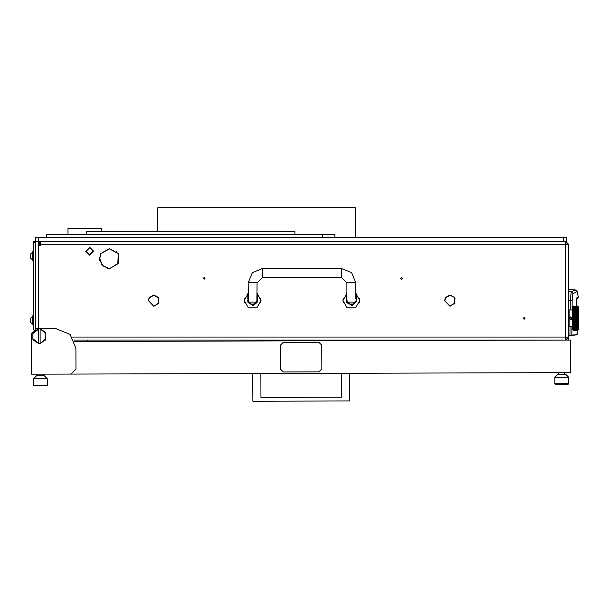 <?xml version="1.0" encoding="UTF-8"?>
<svg xmlns="http://www.w3.org/2000/svg" width="609" height="609" viewBox="0 0 609 609"><rect width="100%" height="100%" fill="white"/><g stroke="black" fill="none" stroke-linecap="round" stroke-linejoin="round"><path stroke-width="0.91" d="M40.323 241.339L40.323 244.3L568.578 244.3L568.578 337.112L565.616 337.112L565.441 340.073L565.616 338.102L566.606 337.112M565.632 340.073L568.578 337.112L568.578 340.066M35.391 242.321L33.411 242.321L33.411 241.339L35.391 241.339L35.391 328.426L38.451 328.426L35.391 328.228M563.637 237.388L566.606 237.388L566.606 241.339L563.637 241.339L563.637 237.388L35.391 237.388L35.391 241.339L38.352 241.339L38.352 328.228M343.194 302.551L342.966 300.191M359.546 302.407L359.63 299.186M244.453 302.551L244.232 300.191M260.804 302.407L260.888 299.186M353.821 304.036L348.881 304.036L346.97 302.551L347.107 302.064L355.793 302.064L353.821 304.036M255.08 304.036L250.147 304.036L248.228 302.551L248.365 302.064L256.861 302.064L256.99 302.551L255.08 304.036M568.578 307.492L568.578 329.21M568.677 310.354L569.072 309.958L569.072 326.744L568.677 326.348M577.439 307.773L577.461 306.015L578.451 306.997L578.451 329.705L577.477 330.687M577.583 309.288L577.477 307.674M577.461 310.187L577.477 308.908L577.081 309.501L577.081 308.344L576.738 308.786L576.449 308.245L576.738 307.751L577.028 308.245M577.515 312.059L577.477 310.681M577.538 313.917L577.469 312.463M577.576 315.812L577.522 314.335M577.576 317.928L577.477 316.208L577.636 316.901L577.37 316.208L577.081 317.106L576.792 316.208L577.081 315.325L577.37 316.208M577.461 320.197L577.606 318.888M577.53 322.336L577.477 320.494L577.636 321.118L577.423 320.463L577.081 321.377L576.792 320.494L577.081 319.603L577.37 320.494M577.591 323.965L577.576 322.915M577.477 326.013L577.507 324.62M577.515 327.657L577.423 326.173L576.396 328.365L576.106 327.809L576.396 327.2L576.685 327.809M577.614 328.624L577.636 327.231M577.515 329.85L577.636 328.54M577.538 330.39L577.636 329.538M573.511 330.58L572.529 329.705L572.529 306.997L573.511 306.007L573.389 306.776M573.389 329.088L573.511 330.413M573.472 326.538L573.632 329.439M577.461 313.848L573.655 325.328L573.343 324.521L573.511 327.261M577.461 311.922L573.655 323.493L573.343 322.603L573.465 325.023M573.374 322.306L573.686 323.546L573.998 322.74L574.279 323.569L573.998 324.376L573.708 323.569M577.636 310.027L573.655 321.499L573.343 320.562L573.48 321.925M573.374 320.243L573.655 321.499L573.998 320.669L574.279 321.544L573.998 322.412L573.708 321.544M573.389 318.659L573.48 319.824M573.48 316.878L573.594 319.428M576.792 308.9L576.396 309.501L576 308.9L574.965 311.275L573.343 316.147L573.343 318.256L573.594 317.274M573.48 314.777L573.396 315.896M573.472 312.782L573.404 314.51M573.396 312.059L573.465 312.752M575.711 309.501L575.421 308.9L575.025 309.501L574.622 308.9L573.655 311.374L573.343 310.605L573.343 312.181L573.655 311.412L573.937 312.181L573.511 312.592M573.998 310.552L573.655 309.745L573.343 310.461L573.655 311.374L573.998 310.552L573.998 312.029L573.708 311.275M573.617 306.502L573.511 309.814M573.998 306.015L573.511 306.083M578.451 307.492L578.451 329.21M554.875 377.329L557.829 374.36L565.723 374.337L568.692 377.291L554.875 377.329L554.89 383.746L568.715 383.708L568.22 384.203L561.803 384.226L555.385 384.241L554.89 383.746M372.936 340.614L372.784 340.073L367.311 340.637M33.533 378.798L36.487 375.829L37.347 375.822L44.388 375.806L47.357 378.76L33.533 378.798L33.548 385.215L47.373 385.177L46.878 385.672L34.043 385.71L33.548 385.215M33.411 251.7L32.62 251.7L32.62 260.591L33.411 260.591M30.45 254.189L32.247 252.392L30.45 254.189L30.45 258.102L32.62 259.898M32.62 252.392L32.247 259.898M30.45 318.37L32.247 316.573L30.45 318.37L30.45 322.283L32.62 324.079M32.62 316.573L32.247 324.079M33.411 315.881L32.62 315.881L32.62 324.772L33.411 324.772M101.543 231.466L101.543 228.497L67.972 228.497L67.972 234.427M117.141 252.195L116.745 252.195M341.482 268.493L341.482 277.377L346.909 282.804L355.793 282.804L351.599 272.68L341.482 268.493L262.487 268.493L252.362 272.68L248.167 282.804L248.365 302.064M341.482 277.377L262.487 277.377L262.487 268.493M262.487 277.377L257.059 282.804L248.167 282.804M107.709 268.485L106.446 267.869M568.578 300.191L572.178 300.557L572.863 293.85L577.134 291.505L575.383 289.983L568.578 289.389M576.525 299.141L576.434 306.007M576.51 299.43L578.276 297.611L578.276 296.834L576.776 297.862M576.457 306.007L576.449 299.232M568.578 335.978L570.024 335.772L569.955 335.277L568.578 335.475L568.578 335.978L571.881 335.079L571.92 326.744M568.578 291.544L571.912 291.97L573.023 293.645M576.457 299.126L576.54 298.501M346.909 293.462L342.958 300.58L347.153 307.849L355.549 307.849L359.744 300.58L355.793 293.462M248.167 293.462L244.217 300.58L248.419 307.849L256.808 307.849L261.002 300.58L257.059 293.462M577.477 306.205L577.477 306.761M577.583 310.849L577.37 310.423L577.081 311.13L577.081 309.745L576.738 310.286L576.449 309.623L576.738 309.007L577.028 309.623M577.56 312.676L577.636 311.694L577.636 312.859L577.37 312.181L577.081 312.98L576.792 312.181L577.081 311.412L577.37 312.181M577.461 315.911L577.081 315.203L577.636 313.566L577.636 314.83L577.37 314.13L577.081 314.99L576.792 314.13L577.081 313.292L577.37 314.13M577.461 318.05L577.636 319.025L577.37 318.355L577.081 319.253L576.792 318.355L577.081 317.449L577.37 318.355M577.461 322.283L577.636 323.135L577.423 322.511L577.081 323.409L576.792 322.572L577.081 321.712L577.37 322.572M577.461 324.254L577.636 325.008L577.423 324.437L577.081 325.29L576.792 324.521L577.081 323.722L577.37 324.521M577.598 325.807L577.477 326.279L577.134 325.434L577.461 324.787M577.53 318.583L577.081 319.413L577.028 317.274L573.998 326.173L573.655 325.328L573.343 326.097L573.998 324.673L574.279 325.434L573.655 326.957L573.998 326.416L574.279 327.079L573.511 328.106M573.998 324.376L573.655 323.493L573.343 324.353L573.594 323.569M573.998 322.412L573.655 321.499L573.343 322.42L573.594 321.544M573.343 316.147L573.998 314.297L573.998 316.041L573.708 315.157M573.594 315.157L573.998 316.238L573.655 317.106L573.511 316.672M576.738 310.286L576.396 311.374L576.396 309.745L575.368 312.265L575.025 309.745L573.396 313.856L573.998 312.333L574.279 313.133M573.594 313.133L573.998 314.191L573.655 314.99L573.511 314.579M573.343 307.766L573.632 307.271M573.343 316.36L573.457 316.802M577.507 310.757L577.081 309.745L577.461 309.098M576.38 328.342L575.711 329.461L575.421 329.043L575.711 328.563L576 329.043M577.423 326.416L577.081 326.957L577.461 326.515M576.403 328.342L577.081 327.2L577.081 328.365L576.792 327.809M576.068 328.929L576.396 328.563L576.685 329.043L576.396 329.461L576.106 329.043M577.423 324.673L575.711 328.365L575.421 327.809L575.711 327.2L576 327.809M575.695 328.342L575.025 329.461L574.736 329.043L575.025 328.563L575.307 329.043M577.423 326.173L577.081 325.328L576.738 326.173L577.081 325.571L577.37 326.287L577.081 326.957L576.792 326.287M576.738 326.416L576.411 326.995L576.738 326.416L577.028 327.079M575.718 328.342L576.106 327.809M577.081 323.409L577.423 322.511L577.484 324.49M577.461 328.883L577.081 329.461L576.792 329.043L577.081 328.563L577.37 329.043M577.073 328.342L576.685 329.043M577.088 328.342L577.477 327.802M577.081 323.722L576.396 325.29L576.396 323.722L576.685 324.521M576.396 325.29L575.025 328.365L574.736 327.809L575.025 327.2L575.307 327.809M577.477 322.572L577.423 320.463L576.738 322.412L577.081 323.493L576.738 324.376L576.449 323.569L576.738 322.74L577.028 323.569M575.01 328.342L574.34 329.461L574.051 329.043L574.34 328.563L574.622 329.043M576.738 324.376L576.396 325.328L576.738 324.673L577.028 325.434M576.396 325.571L576.068 326.211L576.396 325.571L576.685 326.287M576.396 327.2L576.053 326.173L575.764 327.079L576.053 326.416L576.335 327.079M575.033 328.342L575.368 327.916L575.65 328.464M577.081 321.377L576.053 324.376L575.764 323.569L576.053 322.74L576.335 323.569M576.738 322.74L575.711 325.29L575.711 323.722L576 324.521M577.081 327.2L576.053 324.437L574.34 328.365L574.051 327.809L574.34 327.2L574.622 327.809M574.325 328.342L573.511 329.271M575.711 325.29L576.053 324.673L576.335 325.434M575.711 325.571L575.398 326.249L575.711 325.571L576 326.287M577.477 320.494L577.081 319.413L576.685 320.494L576.792 322.572M574.348 328.342L574.736 327.809M575.368 326.416L575.041 326.995L575.368 326.416L575.65 327.079M574.668 307.773L574.34 308.146L574.051 307.667L574.34 307.24L574.622 307.667M574.34 309.501L574.051 308.9L573.511 309.205M574.051 308.9L574.279 308.245L573.998 308.786L573.708 308.245L573.998 307.751L574.279 308.245M574.698 307.773L575.025 307.24L575.307 307.667L575.025 308.146L574.736 307.667M574.348 308.36L574.683 307.751L574.965 308.245L574.683 308.786L574.394 308.245M573.655 309.501L573.998 309.007L574.279 309.623M573.982 307.773L573.511 307.91M577.081 314.99L576.396 317.289L576 316.208L575.368 318.355L574.965 317.274L573.998 320.326L573.998 318.522L574.279 319.428M573.998 320.326L573.511 320.958M577.477 314.137L577.028 313.133L576.396 315.203L576.053 314.191L575.025 317.106L575.025 315.325L575.307 316.208M577.568 312.569L577.028 311.275L576.738 312.029L576.449 311.275L576.738 310.552L577.028 311.275M576.738 312.029L576.396 312.98L576.106 312.181L576.396 311.412L576.685 312.181M576.396 312.98L576.053 313.97L576.053 312.333L576.335 313.133M573.998 320.669L574.683 318.522L574.965 319.428M575.025 317.106L575.368 316.383L575.65 317.274M574.683 318.522L575.025 317.449L575.086 319.063L574.736 318.355M577.081 311.13L577.423 310.552M576.053 313.97L576.792 312.181M575.368 316.383L576.053 314.297L576.053 316.041L575.764 315.157M577.081 309.501L573.998 318.18L573.96 316.474L574.279 317.274M573.998 318.18L573.511 318.827M577.081 317.106L576.396 319.413L576.053 318.355L575.368 320.463L575.025 319.413L575.711 317.289L575.025 315.203L574.34 317.106L574.34 315.325L574.622 316.208M576.396 311.412L576.053 312.029L575.764 311.275L576.053 310.552L576.335 311.275M576.053 316.041L576.738 314.297L576.053 312.265L575.025 314.99L575.025 313.292L575.307 314.13M574.34 317.106L573.998 318.355L574.34 317.449L574.622 318.355M573.998 318.522L573.708 319.428M574.34 317.449L574.736 316.208M577.081 312.98L576.449 311.275M575.025 314.99L575.711 313.292L576 314.13M577.081 319.253L576.396 321.499L576 320.494L575.368 322.511L575.368 320.463L575.025 321.377L574.736 320.494L575.025 319.603L575.307 320.494M575.025 321.377L574.683 322.412L574.683 320.669L574.965 321.544M574.683 322.412L574.34 323.409L574.34 321.712L574.622 322.572M573.998 324.673L573.655 325.29L573.511 324.924M576.053 318.18L576.396 317.289L576.053 318.18L575.764 317.274L576.053 316.383L576.335 317.274M577.081 325.571L576.053 322.511L576.396 321.499L575.368 324.437L575.025 323.493L574.34 325.328L573.998 324.437L575.025 321.712L575.307 322.572L575.025 323.409L574.736 322.572M575.025 323.409L575.711 321.712L575.711 319.413L576.053 318.522L576.335 319.428L576.053 320.326L575.764 319.428M576.053 320.326L576.738 318.522L576.396 317.289L576.738 316.383L577.028 317.274M575.025 319.253L574.34 321.377L574.051 320.494M576.738 322.412L576.396 321.499L576.053 322.511L575.307 318.355M573.998 322.74L573.655 323.409L573.511 323.014M577.081 317.449L576.335 315.157M573.998 326.416L574.683 324.673L574.051 322.572M577.081 313.292L577.423 312.333M577.081 315.325L576.792 314.13M576.053 318.522L575.764 317.274M576.038 307.773L575.711 308.146L575.421 307.667L575.711 307.24L576 307.667M575.421 308.9L575.65 308.245L575.368 308.786L575.079 308.245L575.368 307.751L575.65 308.245M576.396 309.501L575.711 311.374L574.965 309.623L574.279 311.275M575.718 308.36L576.053 307.751L576.335 308.245L576.053 308.786L575.764 308.245M573.998 312.333L575.368 309.007L575.65 309.623M576.068 307.773L576.396 307.24L576.685 307.667L576.396 308.146L576.106 307.667M574.736 308.9L574.965 308.245M575.025 309.501L575.307 310.423L574.683 312.265L573.937 310.423L573.511 310.788M576.053 316.383L575.025 313.209L575.711 311.374L575.025 313.209L574.622 312.181L574.34 313.209L575.025 311.412L574.34 309.745L574.683 309.007L574.965 309.623M577.408 307.773L577.081 308.146L576.792 307.667L577.081 307.24L577.37 307.667M576.053 314.297L575.307 312.181L574.34 314.99L574.34 313.292L574.622 314.13M575.025 313.292L574.683 313.97L574.394 313.133M577.088 308.36L577.461 307.819M574.683 313.97L573.708 317.274M574.34 315.325L574.683 314.297L574.965 315.157M577.081 311.412L576.449 309.623M576.053 312.333L575.764 311.275M576.106 308.9L576.335 308.245M574.34 313.292L574.051 314.13M576.053 310.552L575.711 309.745L576.053 309.007L576.335 309.623M576.053 322.74L575.368 324.376L575.079 323.569M575.368 324.376L575.025 325.29L575.025 323.722L575.307 324.521M575.711 327.2L575.025 325.328L575.368 324.437L574.279 327.079M576.053 326.416L575.421 324.521M575.025 325.29L574.34 326.957L574.683 326.416L574.965 327.079M573.663 328.342L574.051 327.809M574.683 326.416L575.025 325.571L575.307 326.287L575.025 326.957L574.736 326.287M576.449 321.544L576.792 320.494M576.053 324.673L575.307 322.572M577.081 321.712L576.335 319.428M575.025 327.2L574.279 325.434M575.025 325.571L574.736 324.521M577.081 319.603L576.792 318.355M99.419 258.612L102.304 265.646L109.293 268.638L102.51 265.44L99.716 258.612L100.949 253.877L99.419 258.612M402.511 278.366L401.62 277.476L400.73 278.366L401.62 279.249L402.511 278.366M205.035 278.366L204.144 277.476L203.254 278.366L204.144 279.249L205.035 278.366M525.034 318.355L524.143 317.464L523.253 318.355L524.143 319.238L525.034 318.355M450.241 306.16L454.664 303.221L454.733 298.067L454.923 303.366L450.234 305.863L454.664 303.221L454.999 297.923M154.024 306.16L158.705 303.366L158.782 297.923L158.705 303.366L154.024 306.16L158.447 303.221L158.515 298.067L158.447 303.221L154.024 306.16M454.847 297.656L450.089 295L445.339 297.656L450.089 295L454.847 297.656L450.089 295.296L445.59 297.816L450.089 295.296L454.847 297.656M118.047 253.473L109.445 248.594L100.835 253.473L109.445 248.891L118.047 253.473M109.59 268.638L118.123 263.628L118.192 253.732L117.864 263.476L109.59 268.638M158.629 297.656L153.871 295L149.121 297.656M158.378 297.816L153.871 295.296L149.372 297.816M577.271 330.695L577.18 334.646L569.955 335.277L569.994 326.744M86.234 251.213L89.69 254.669L93.147 251.213L89.69 247.756L86.234 251.213M93.641 251.213L89.69 255.156L85.747 251.213L89.69 247.262L93.641 251.213M346.414 293.789L346.826 302.551L346.414 300.58L351.355 305.512L356.288 300.58L356.09 301.973M346.97 302.551L352.36 305.413L356.288 300.58L356.288 293.789M247.673 293.789L248.091 302.551L247.673 300.58L252.613 305.512L257.546 300.58L257.348 301.973M248.228 302.551L253.618 305.413L257.546 300.58L257.546 293.789M574.279 330.276L573.708 330.276L574.302 330.2M576.685 310.423L576.396 309.745L576.205 310.179L576.396 311.13M573.708 306.434L574.279 306.434L573.686 306.502M575.368 326.15L575.079 325.434M576.396 323.409L576.106 322.572M574.317 329.439L573.998 329.888L573.708 329.538L573.708 328.464M577.423 320.326L577.134 319.428M575.368 327.695L575.079 327.079M577.423 322.412L577.134 321.544M576.396 326.957L576.106 326.287M577.423 324.376L577.134 323.569M575.688 329.439L575.368 329.888L575.079 329.538L575.079 328.464M575.368 322.412L575.079 321.544M574.34 327.2L573.708 325.434M577.423 316.041L577.134 315.157M576.396 319.253L576.106 318.355M576.396 321.377L576.106 320.494M576.053 320.669L576.335 321.544M573.998 327.695L573.708 327.079M577.423 318.18L577.134 317.274M577.423 327.695L577.134 327.079M576.335 329.538L575.764 329.538L576.373 329.439M575.079 330.276L575.65 330.276L575.056 330.2M577.477 329.941L577.134 328.464M575.079 330.649L575.65 330.649L575.071 330.618M576.053 327.916L576.335 328.464M573.998 313.97L573.708 313.133M575.368 310.286L575.079 309.623M577.461 307.515L577.423 306.814M575.025 311.412L575.307 312.181M575.368 312.029L575.079 311.275M577.461 308.702L577.134 308.245M577.081 308.146L577.37 308.9M575.368 313.97L575.079 313.133M573.998 310.286L573.708 309.623M576.106 306.753L576.685 306.753L576.076 306.845M575.025 308.146L575.307 308.9M575.368 318.18L575.079 317.274M577.423 312.029L577.134 311.275M576.396 314.99L576.106 314.13M575.368 320.326L575.079 319.428M577.423 313.97L577.134 313.133M576.396 317.106L576.106 316.208M577.081 309.745L577.37 310.423M577.423 310.286L577.134 309.623M575.368 316.041L575.079 315.157M577.477 330.497L577.461 330.048M573.708 307.164L574.279 307.164L573.67 307.271M575.307 306.753L574.736 306.753L575.338 306.845M575.079 306.434L575.65 306.434L575.056 306.502M573.967 306.845L573.511 306.921M574.371 306.502L574.965 306.434L574.394 306.434M574.021 306.845L574.622 306.753L574.051 306.753M573.511 329.781L573.967 329.865M577.05 330.2L576.449 330.276L577.028 330.276M574.995 330.2L574.371 330.2M575.391 329.865L576 329.949L575.421 329.949M575.003 329.439L574.683 329.888L574.394 329.538L574.683 329.126L574.965 329.538M574.652 329.865L574.021 329.865M577.058 329.439L576.738 329.888L576.449 329.538L576.738 329.126L577.028 329.538M575.003 307.271L574.394 307.164L574.965 307.164M575.391 306.845L576 306.753L575.421 306.753M577.05 306.502L576.449 306.434L577.028 306.434M576.411 307.271L576.738 306.814L577.028 307.164L576.738 307.575L576.449 307.164M573.998 326.173L573.511 326.645M575.025 321.712L573.343 316.337M575.025 315.325L573.655 311.374L573.343 312.181M575.025 323.722L573.343 318.446M572.232 318.355L570.747 319.832L569.27 318.355L570.747 316.87L572.232 318.355M75.904 348.363L70.081 334.417L56.104 328.67L36.357 328.731L31.432 333.679L31.546 374.162L71.04 374.048L75.965 369.1L75.904 348.363M444.509 300.58L445.445 298.067L444.806 300.58L449.937 306.16L444.509 300.58L445.445 298.067L444.806 300.58L449.937 306.16M148.969 297.923L148.588 300.58L153.719 306.16L148.292 300.58L149.228 298.067L148.588 300.58L153.719 306.16M40.323 244.3L40.323 245.282L39.334 245.282L39.334 242.321L38.352 241.339L563.637 241.339M35.391 328.426L35.391 328.83M72.349 337.112L565.616 337.112L565.441 241.339M565.555 243.311L566.606 244.3M568.578 244.3L565.616 241.339L565.616 243.311M74.054 340.073L565.441 340.073M570.146 309.958L570.23 300.336L571.242 291.78L575.383 289.983M571.463 335.567L576.875 334.805M572.087 309.958L572.178 300.557M346.536 301.683L346.658 302.117M359.744 300.58L359.508 298.608M342.958 300.58L342.996 299.818M343.034 299.483L343.194 298.608M247.802 301.683L247.924 302.117M261.002 300.58L260.766 298.608M244.217 300.58L244.255 299.818M244.293 299.483L244.453 298.608M346.909 282.804L346.909 298.608L346.414 298.608M347.107 302.064L346.909 298.608M355.793 282.804L355.793 298.608M256.861 302.064L257.059 282.804M572.529 309.958L569.072 309.958M572.529 326.744L569.072 326.744M576 330.695L575.421 330.504L576 330.695M574.622 330.695L574.051 330.695L574.622 330.695M573.937 329.949L573.511 330.101M573.511 306.121L573.937 306.198L573.511 306.289M573.511 306.601L573.937 306.753M575.368 324.673L575.65 325.434M576.738 320.669L577.028 321.544M576.396 321.712L576.685 322.572M574.683 327.695L574.394 327.079M573.998 327.916L574.279 328.464M573.511 328.799L573.937 329.043M576.053 326.15L575.764 325.434M575.711 326.957L575.421 326.287M574.683 327.916L574.965 328.464M574.683 329.126L574.394 328.464M573.998 329.126L574.279 329.538M576.738 326.15L576.449 325.434M576.053 327.695L575.764 327.079M574.051 329.949L574.622 329.949M575.368 320.669L575.65 321.544M574.683 322.74L574.965 323.569M574.683 324.376L574.394 323.569M575.711 319.603L576 320.494M575.711 321.377L575.421 320.494M573.511 325.922L573.937 326.287M574.34 323.722L574.622 324.521M574.34 325.29L574.051 324.521M576.738 318.18L576.449 317.274M576.396 317.449L576.685 318.355M575.711 323.409L575.421 322.572M575.711 321.712L576 322.572M575.368 322.74L575.65 323.569M576.396 319.603L576.685 320.494M576.053 322.412L575.764 321.544M574.34 326.957L574.051 326.287M574.34 325.571L574.622 326.287M573.511 327.497L573.937 327.809M574.683 324.673L574.965 325.434M574.683 326.15L574.394 325.434M576.738 318.522L577.028 319.428M576.738 320.326L576.449 319.428M576.738 327.916L577.028 328.464M576.738 329.126L576.449 328.464M576.738 327.695L576.449 327.079M575.368 329.126L575.65 329.538M576.053 329.126L575.764 328.464M574.394 330.276L574.965 330.276M573.511 313.688L573.937 314.13M575.711 308.146L576 308.9M574.683 312.029L574.394 311.275M574.683 310.552L574.965 311.275M574.34 311.412L574.622 312.181M574.34 312.98L574.051 312.181M575.025 311.13L574.736 310.423M573.511 315.744L573.655 315.325L573.937 316.208M576.396 308.146L576.685 308.9M576.053 310.286L575.764 309.623M575.711 309.745L576 310.423M575.711 311.13L575.421 310.423M575.025 312.98L574.736 312.181M574.683 312.333L574.965 313.133M575.368 310.552L575.65 311.275M573.511 317.883L573.655 317.449L573.937 318.355M574.683 316.041L574.394 315.157M575.368 312.333L575.65 313.133M575.711 311.412L576 312.181M575.711 312.98L575.421 312.181M573.655 309.745L573.937 310.423M574.34 308.146L574.622 308.9M574.34 311.13L574.051 310.423M574.34 309.745L574.622 310.423M574.683 310.286L574.394 309.623M574.683 320.326L574.394 319.428M574.34 319.603L574.622 320.494M573.511 322.131L573.655 321.712L573.937 322.572M576.738 312.333L577.028 313.133M576.738 313.97L576.449 313.133M575.711 315.325L576 316.208M575.711 317.106L575.421 316.208M576.396 313.292L576.685 314.13M575.711 319.253L575.421 318.355M575.711 317.449L576 318.355M575.368 318.522L575.65 319.428M573.511 324.11L573.937 324.521M576.396 315.325L576.685 316.208M576.738 314.297L577.028 315.157M576.738 316.041L576.449 315.157M574.34 319.253L574.051 318.355M573.511 320.029L573.655 319.603L573.937 320.494M574.683 316.383L574.965 317.274M574.683 318.18L574.394 317.274M575.711 314.99L575.421 314.13M575.368 314.297L575.65 315.157M573.511 307.438L573.937 307.667M573.655 308.146L573.937 308.9M573.944 306.015L573.511 306.007M575.025 317.449L573.998 314.297M575.025 319.603L573.998 316.383M571.493 318.781L571.493 317.928L570.747 317.495L570.009 317.928L570.009 318.781L570.747 319.207L571.493 318.781M74.633 341.459L570.564 340.058L570.656 372.647L71.04 374.048M31.455 341.58L31.432 333.679M568.692 377.291L568.715 383.708L568.692 377.291L568.715 383.708L568.692 377.291L565.723 374.337L568.692 377.291M558.811 372.678L558.811 374.36M564.733 372.662L564.741 374.337M260.865 373.515L260.934 397.411L341.405 397.182L341.337 373.287M349.482 373.264L349.459 400.966L252.895 401.232L252.72 373.538M260.934 397.411L341.405 397.182M288.757 373.439L313.445 373.37M291.825 373.53L296.385 373.515M304.576 373.69L309.09 373.477M47.357 378.76L47.373 385.177M37.469 374.147L37.476 375.822M43.391 374.132L43.399 375.806M278.298 340.88L278.298 340.073M321.826 368.902L321.758 345.204L318.789 342.25L283.238 342.349L280.285 345.318L280.353 369.016L283.322 371.97L318.872 371.871L321.826 368.902M45.744 332.415L45.744 333.542L40.103 328.761L45.744 332.415M32.909 332.445L38.527 328.761L38.527 329.263L32.909 333.58L32.909 332.445M40.103 328.761L38.527 328.761M45.766 339.799L40.148 343.484L45.759 338.673L45.766 339.799M38.565 343.491L32.932 339.837L32.924 338.711L38.565 343.491L40.148 343.484M45.744 333.542L45.759 338.673M40.148 342.989L40.11 329.256M32.924 338.711L32.909 333.58M38.527 329.263L38.565 342.996M242.747 340.073L242.755 340.987L242.747 340.073M268.424 340.073L268.424 340.911M99.564 260.302L99.792 259.83M33.411 242.321L33.411 329.713M157.822 231.466L157.822 207.768L355.298 207.768L355.298 237.388M334.859 237.388L334.859 234.427L46.246 234.427L46.246 237.388M322.519 237.388L322.519 234.427M294.87 234.427L294.87 231.466L86.234 231.466L86.234 234.427M567.824 339.091L568.578 339.091M264.473 340.926L264.473 340.073M246.698 340.073L246.706 340.971M38.352 237.388L38.352 241.339M116.349 251.776L116.349 251.357M577.302 330.695L576.898 334.805M577.134 291.505L578.276 296.834M577.355 298.92L576.761 299.278M576.38 303.054L576.388 303.632M576.434 305.436L576.449 305.908M248.167 298.608L247.673 298.608M87.726 340.073L87.734 341.421"/></g></svg>
